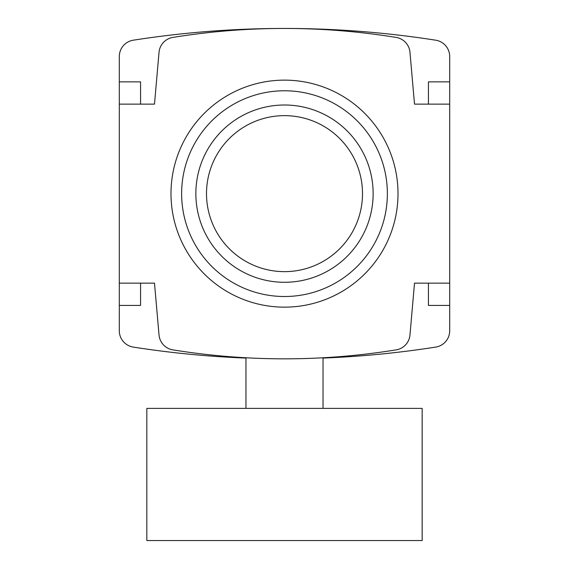 <?xml version="1.0" encoding="UTF-8"?>
<svg xmlns="http://www.w3.org/2000/svg" width="569" height="569" viewBox="0 0 569 569"><rect width="100%" height="100%" fill="white"/><g stroke="black" fill="none" stroke-linecap="round" stroke-linejoin="round"><path stroke-width="0.85" d="M140.564 104.134L140.564 81.865L119.305 81.865L119.305 104.134L154.491 104.134L159.028 52.291A16.522 16.522 0 0 1 172.848 37.419A699.322 699.322 0 0 1 396.152 37.419A16.522 16.522 0 0 1 409.972 52.291L414.509 104.134L449.695 104.134L449.695 330.767A16.522 16.522 0 0 1 435.726 347.09A979.05 979.05 0 0 1 323.043 358.079M119.305 81.865L119.305 56.523A16.522 16.522 0 0 1 133.274 40.2A979.05 979.05 0 0 1 435.726 40.2A16.522 16.522 0 0 1 449.695 56.523L449.695 81.865L428.436 81.865L428.436 104.134M428.436 283.149L428.436 305.425L449.695 305.425M449.695 81.865L449.695 104.134M140.564 283.149L140.564 305.425L119.305 305.425L119.305 104.134M449.695 283.149L414.509 283.149L409.972 334.999A16.522 16.522 0 0 1 396.152 349.864A699.322 699.322 0 0 1 172.848 349.864A16.522 16.522 0 0 1 159.028 334.999L154.491 283.149L119.305 283.149M245.957 357.773L245.957 408.393M146.838 408.393L422.162 408.393L422.162 540.55L146.838 540.55L146.838 408.393M245.957 358.079A979.05 979.05 0 0 1 133.274 347.09A16.522 16.522 0 0 1 119.305 330.767L119.305 305.425M362.503 193.645A78.003 78.003 0 0 0 245.502 126.09A78.003 78.003 0 0 0 245.502 261.192A78.003 78.003 0 0 0 362.503 193.645M373.136 193.645A88.636 88.636 0 0 0 240.182 116.88A88.636 88.636 0 0 0 240.182 270.41A88.636 88.636 0 0 0 373.136 193.645M387.368 193.645A102.868 102.868 0 0 0 233.062 104.554A102.868 102.868 0 0 0 233.062 282.729A102.868 102.868 0 0 0 387.368 193.645M398.008 193.645A113.508 113.508 0 0 0 227.749 95.343A113.508 113.508 0 0 0 227.749 291.947A113.508 113.508 0 0 0 398.008 193.645M323.043 357.773L323.043 408.393"/></g></svg>
